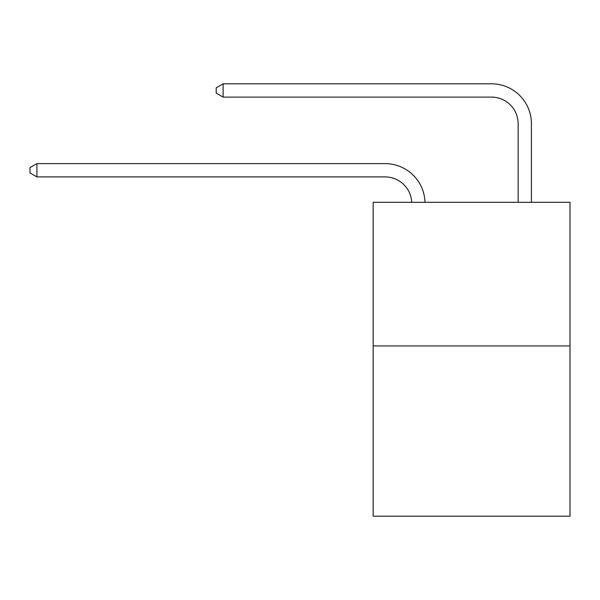<?xml version="1.0" encoding="UTF-8"?>
<svg xmlns="http://www.w3.org/2000/svg" width="600" height="600" viewBox="0 0 600 600"><rect width="100%" height="100%" fill="white"/><g stroke="black" fill="none" stroke-linecap="round" stroke-linejoin="round"><path stroke-width="0.9" d="M570 345.938L570 202.298L373.155 202.298L373.155 516.188L570 516.188L570 345.938L373.155 345.938M385.125 176.917A26.602 26.602 179.6 0 1 411.697 202.298A26.602 26.602 179.6 0 0 385.125 176.917A26.602 26.602 179.6 0 1 411.697 202.298A26.602 26.602 179.6 0 0 385.125 176.917A26.602 26.602 179.6 0 1 411.697 202.298A26.602 26.602 179.6 0 0 385.125 176.917A26.602 26.602 179.6 0 1 411.697 202.298A26.602 26.602 179.6 0 0 385.125 176.917A26.602 26.602 179.6 0 1 411.697 202.298A26.602 26.602 179.6 0 0 385.125 176.917A26.602 26.602 179.6 0 1 411.697 202.298A26.602 26.602 179.6 0 0 385.125 176.917A26.602 26.602 179.6 0 1 411.697 202.298A26.602 26.602 179.6 0 0 385.125 176.917A26.602 26.602 179.6 0 1 411.697 202.298A26.602 26.602 179.6 0 0 385.125 176.917A26.602 26.602 179.6 0 1 411.697 202.298A26.602 26.602 179.6 0 0 385.125 176.917A26.602 26.602 179.6 0 1 411.697 202.298A26.602 26.602 179.6 0 0 385.125 176.917A26.602 26.602 179.6 0 1 411.697 202.298A26.602 26.602 179.6 0 0 385.125 176.917A26.602 26.602 179.6 0 1 411.697 202.298A26.602 26.602 179.6 0 0 385.125 176.917A26.602 26.602 179.6 0 1 411.697 202.298A26.602 26.602 179.6 0 0 385.125 176.917A26.602 26.602 179.6 0 1 411.697 202.298A26.602 26.602 179.6 0 0 385.125 176.917A26.602 26.602 179.6 0 1 411.697 202.298A26.602 26.602 179.6 0 0 385.125 176.917A26.602 26.602 179.6 0 1 411.697 202.298A26.602 26.602 179.6 0 0 385.125 176.917A26.602 26.602 179.6 0 1 411.697 202.298A26.602 26.602 179.6 0 0 385.125 176.917A26.602 26.602 179.6 0 1 411.697 202.298A26.602 26.602 179.6 0 0 385.125 176.917A26.602 26.602 179.6 0 1 411.697 202.298A26.602 26.602 0 0 0 385.125 176.917L36.915 176.917L30 172.928L30 167.61L36.915 163.62L385.125 163.62A39.9 39.9 -0.4 0 1 425.002 202.298M518.13 202.298L518.13 123.712A26.602 26.602 0 0 0 491.528 97.118L223.125 97.118L216.21 93.127L216.21 87.802L223.125 83.812L491.528 83.812A39.9 39.9 0.4 0 1 531.428 123.712L531.428 202.298M36.915 176.917L36.915 163.62L385.125 163.62M518.13 123.712A26.602 26.602 -179.6 0 0 491.528 97.118M223.125 83.812L223.125 97.118"/></g></svg>
